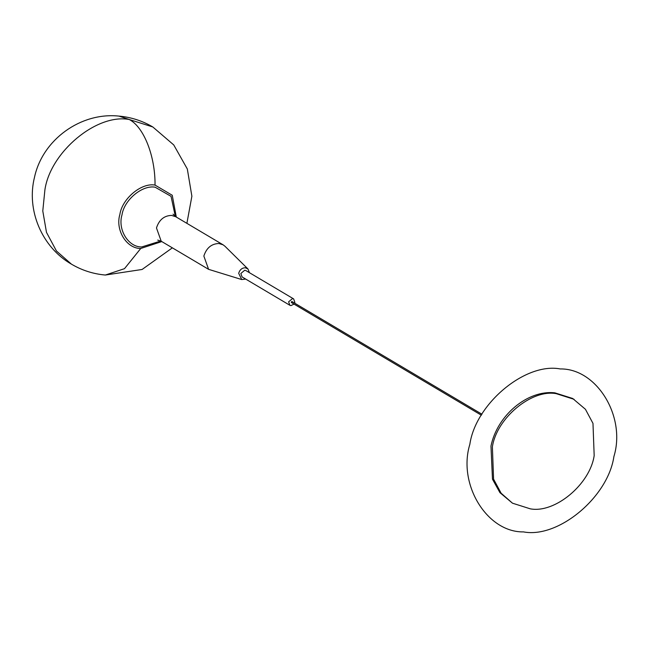 <?xml version="1.0" encoding="UTF-8"?>
<svg xmlns="http://www.w3.org/2000/svg" width="648" height="648" viewBox="0 0 648 648"><rect width="100%" height="100%" fill="white"/><g stroke="black" fill="none" stroke-linecap="round" stroke-linejoin="round"><path stroke-width="0.97" d="M294.03 304.098L290.944 305.613L289.85 305.265L288.619 301.814L292.54 298.55L293.633 298.898L294.864 302.349L294.613 303.118M293.633 298.898L245.851 270.564L244.758 270.216L240.845 273.48L242.077 276.931L289.85 305.265M249.415 272.678L247.982 268.993L245.309 267.77C242.02 267.851 239.809 269.698 238.683 273.302L241.712 279.555L245.633 279.045M291.26 302.041L291.616 302.624L291.26 302.041L291.867 301.539L292.224 302.122L291.867 301.539M247.982 268.993L224.986 246.272L223.123 244.831L218.919 243.502C211.483 243.745 206.461 247.933 203.853 256.057L208.591 269.333L241.712 279.555M175.341 216.481L171.048 196.336L155.139 187.207C142.374 184.753 124.149 199.948 122.002 214.828C117.482 229.514 128.304 247.18 141.677 246.961L160.793 240.999M560.236 368.939C596.695 368.331 626.203 416.518 613.899 456.557C608.035 497.146 558.325 538.577 523.511 531.903C487.053 532.502 457.545 484.315 469.849 444.277C475.713 403.688 525.423 362.256 560.236 368.939M512.479 503.188L499.924 492.642L492.48 479.196L490.973 446.083C497.21 415.247 527.828 389.731 554.85 392.842L572.678 398.48L585.436 409.285L592.977 423.379L594.176 455.593C590.028 484.275 554.907 513.556 530.299 508.834L512.479 503.188L501.123 493.217L493.574 479.131L492.383 446.909C496.53 418.227 531.652 388.954 556.251 393.668L574.079 399.314M176.313 217.072L172.247 195.259L155.034 185.093C141.499 182.493 122.164 198.604 119.888 214.391C115.101 229.959 126.579 248.702 140.754 248.468L161.789 241.574M223.123 244.831L175.746 216.732L171.542 215.403C164.106 215.646 159.084 219.834 156.476 227.958L161.214 241.234L208.591 269.333M118.9 116.097C80.822 112.055 42.687 139.595 34.555 177.042C26.131 210.025 41.877 247.244 71.45 264.165L56.449 250.995L46.486 232.381L42.784 210.981L44.906 189.832C50.382 151.956 96.771 113.279 129.268 119.516L152.807 126.968C142.317 120.787 131.018 117.167 118.9 116.097L129.268 119.516C143.864 126.992 155.326 156.168 155.034 185.093M71.45 264.165C81.932 270.346 93.239 273.966 105.349 275.036L124.497 268.669L140.754 248.468M481.375 415.206L291.454 302.576M481.958 414.226L292.029 301.595M175.746 216.732L173.04 214.132M157.715 240.1L161.214 241.234M105.349 275.036L142.098 269.471L172.36 247.844M186.891 223.341L191.881 196.214L187.321 168.99L173.753 144.941L152.807 126.968"/></g></svg>

